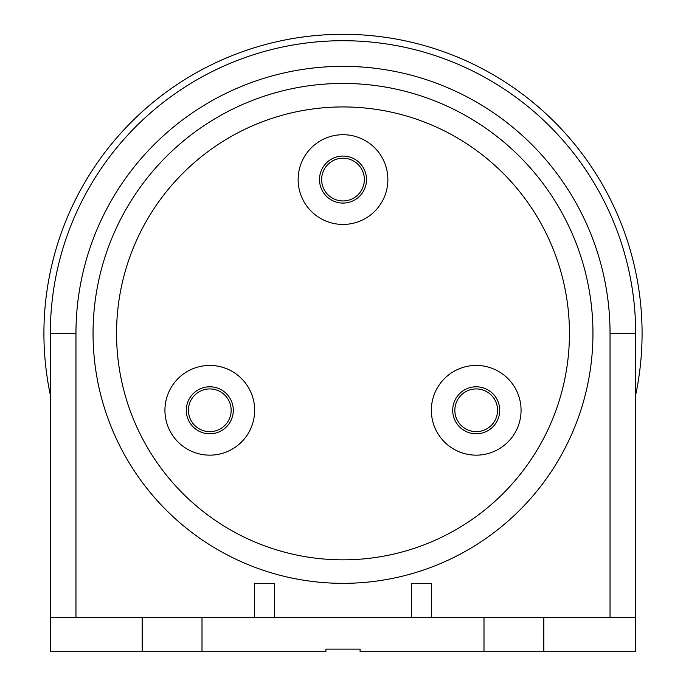 <?xml version="1.0" encoding="UTF-8"?>
<svg xmlns="http://www.w3.org/2000/svg" width="686" height="686" viewBox="0 0 686 686"><rect width="100%" height="100%" fill="white"/><g stroke="black" fill="none" stroke-linecap="round" stroke-linejoin="round"><path stroke-width="1.03" d="M319.505 179.569A23.495 23.495 0 0 1 343 156.074A23.495 23.495 0 0 1 366.495 179.569A23.495 23.495 0 0 1 343 203.073A23.495 23.495 0 0 1 319.505 179.569M387.864 179.569A44.864 44.864 0 0 0 343 134.705A44.864 44.864 0 0 0 298.136 179.569A44.864 44.864 0 0 0 343 224.433A44.864 44.864 0 0 0 387.864 179.569M343 559.836A226.449 226.449 0 0 0 569.449 333.387A226.449 226.449 0 0 0 343 106.939A226.449 226.449 0 0 0 116.551 333.387A226.449 226.449 0 0 0 343 559.836M187.364 371.443A44.864 44.864 0 0 0 170.943 432.729A44.864 44.864 0 0 0 232.22 449.15A44.864 44.864 0 0 0 248.641 387.864A44.864 44.864 0 0 0 187.364 371.443M453.78 449.15A44.864 44.864 0 0 0 515.057 432.729A44.864 44.864 0 0 0 498.636 371.443A44.864 44.864 0 0 0 437.359 387.864A44.864 44.864 0 0 0 453.78 449.15M343 583.34A249.953 249.953 0 0 0 592.953 333.387A249.953 249.953 0 0 0 343 83.435A249.953 249.953 0 0 0 93.047 333.387A249.953 249.953 0 0 0 343 583.34M202.001 617.52L50.327 617.52L50.327 651.7L202.001 651.7L202.001 617.52L543.818 617.52L543.818 651.7L360.09 651.7L360.09 649.136L325.91 649.136L360.09 649.136M610.043 617.52L610.043 333.387L635.673 333.387L635.673 617.52L543.818 617.52M411.574 617.52L411.574 583.34L431.657 583.34L431.657 617.52M274.426 617.52L274.426 583.34L254.343 583.34L254.343 617.52M635.673 617.52L635.673 651.7L543.818 651.7M325.91 649.136L325.91 651.7L202.001 651.7M483.999 617.52L483.999 651.7M142.182 617.52L142.182 651.7M635.673 333.387A292.673 292.673 0 0 0 343 40.706A292.673 292.673 0 0 0 50.327 333.387L75.957 333.387L75.957 617.52M610.043 333.387A267.043 267.043 0 0 0 343 66.345A267.043 267.043 0 0 0 75.957 333.387M50.327 333.387L50.327 617.52M221.544 430.645A23.495 23.495 0 0 1 189.439 422.044A23.495 23.495 0 0 1 198.04 389.94A23.495 23.495 0 0 1 230.144 398.549A23.495 23.495 0 0 1 221.544 430.645M487.96 389.94A23.495 23.495 0 0 1 496.561 422.044A23.495 23.495 0 0 1 464.456 430.645A23.495 23.495 0 0 1 455.856 398.549A23.495 23.495 0 0 1 487.96 389.94M364.36 179.569A21.36 21.36 0 0 0 343 158.209A21.36 21.36 0 0 0 321.64 179.569A21.36 21.36 0 0 0 343 200.938A21.36 21.36 0 0 0 364.36 179.569M199.112 391.792A21.36 21.36 0 0 0 191.291 420.972A21.36 21.36 0 0 0 220.472 428.793A21.36 21.36 0 0 0 228.292 399.612A21.36 21.36 0 0 0 199.112 391.792M465.528 428.793A21.36 21.36 0 0 0 494.709 420.972A21.36 21.36 0 0 0 486.888 391.792A21.36 21.36 0 0 0 457.708 399.612A21.36 21.36 0 0 0 465.528 428.793M635.673 394.973A299.087 299.087 0 0 0 343 34.3A299.087 299.087 0 0 0 50.327 394.973"/></g></svg>
